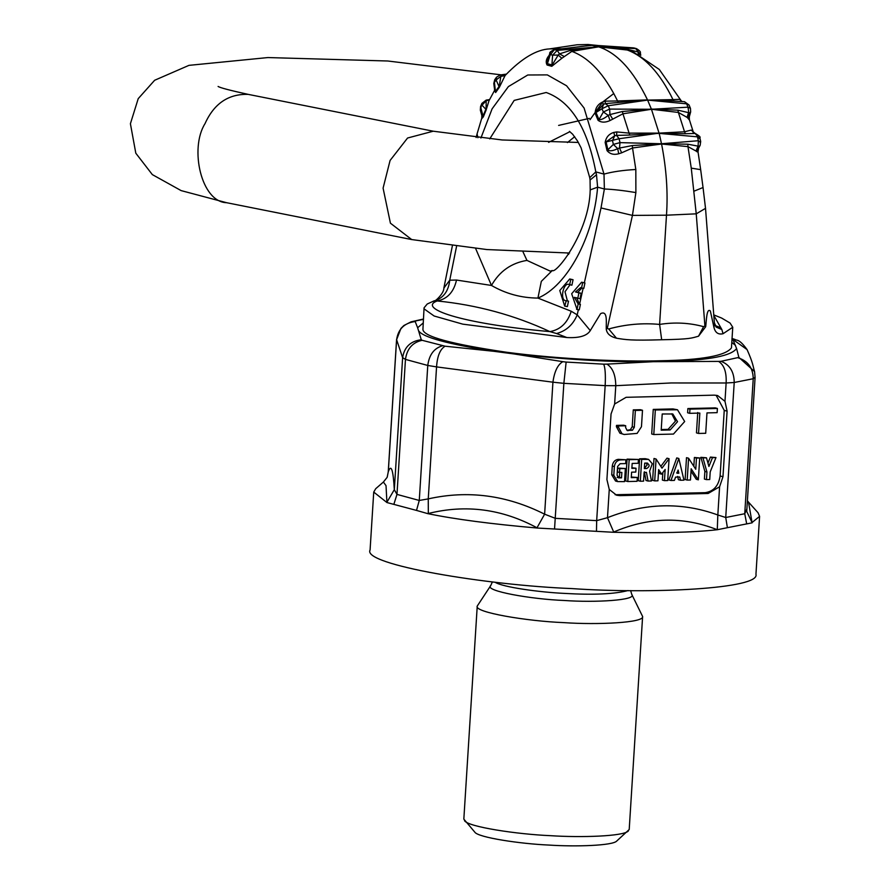 <?xml version="1.0" encoding="UTF-8"?>
<svg xmlns="http://www.w3.org/2000/svg" width="890" height="890" viewBox="0 0 890 890"><rect width="100%" height="100%" fill="white"/><g stroke="black" fill="none" stroke-linecap="round" stroke-linejoin="round"><path stroke-width="1.33" d="M494.517 89.846L495.463 91.503L494.417 82.347L496.119 79.955L496.52 77.196L494.729 79.7L493.783 83.482L494.729 79.7M494.529 90.468L495.641 92.527L495.463 91.503L499.245 86.197L500.848 76.34L496.119 79.955L499.357 87.298L505.008 75.695L500.848 76.34L501.671 75.45L500.213 74.983L496.52 77.196M495.641 92.527L499.357 87.298M505.008 75.695L505.431 75.172C521.851 58.262 536.581 49.506 549.631 48.894L561.846 48.817M506.321 74.271L501.671 75.45L506.288 74.182M554.337 49.74L550.465 54.579L552.623 55.158L557.229 50.385L554.993 49.773L592.406 45.179L554.337 49.74C550.777 51.297 549.252 52.543 549.775 53.478L547.895 59.118L547.428 63.702L550.765 53.033M549.497 54.924C546.238 58.607 545.437 61.966 547.083 65.014L547.428 63.702L552.212 65.003L558.208 55.047L552.623 55.158L551.8 66.294L561.846 58.284L558.208 55.047L559.487 53.856L570.579 50.374L571.847 51.375C589.347 57.85 604.588 74.382 617.571 100.971L605.2 101.149L602.263 102.139C597.68 104.464 595.31 108.202 595.154 113.341L598.102 120.373C601.362 122.642 605.322 122.709 609.995 120.562L622.944 113.798L629.096 133.133L616.815 131.92L613.777 132.443C608.905 133.956 606.034 137.316 605.156 142.5L607.036 150.633C609.906 154.037 613.8 155.083 618.717 153.781L621.665 152.813L619.507 148.052L632.312 145.56L661.593 143.746L687.848 144.202L698.105 146.138L698.372 140.72L661.593 143.746M547.083 65.014L551.8 66.294M561.846 58.284L571.847 51.375L598.636 46.847L627.283 50.018L632.412 51.342L659.29 69.453L681.506 101.204M563.893 56.326L559.487 53.856L557.229 50.385L598.414 46.814L570.579 50.374M603.231 104.475L595.154 113.341M598.102 120.373L598.981 119.638C601.228 119.939 604.31 118.515 608.226 115.366L603.353 111.962L601.996 108.736L595.989 112.496L598.981 119.638L603.353 111.962L609.661 109.092L608.259 105.743L605.345 103.641L603.576 104.264L602.263 102.139M651.447 109.058L677.913 110.171L678.38 112.44L651.458 109.27L688.026 107.178L686.624 103.83L689.06 105.009L684.51 101.694L686.624 103.83L647.686 100.092L672.996 99.624C660.013 73.036 644.783 56.504 627.283 50.018L626.115 49.017L598.636 46.847C616.97 52.766 633.268 70.444 647.519 99.891L651.458 109.27L609.661 109.092L609.928 114.565L608.226 115.366L609.995 120.562M651.28 109.058L622.388 111.517L609.928 114.565L612.765 119.193M616.826 131.92L616.581 135.402L614.723 135.747L605.156 142.5M607.036 150.633L613.355 144.403L620.007 142.623L619.106 138.74L606.09 141.944L608.004 150.21C610.151 151.322 613.388 150.788 617.693 148.608L613.355 144.403L612.498 140.665L614.723 135.747L613.777 132.443M661.437 143.757L620.007 142.623L619.496 148.052L617.693 148.608L618.717 153.781M635.827 169.489C622.978 170.213 612.365 171.759 603.998 174.106L604.377 189.003C612.91 189.325 623.412 190.516 635.883 192.563L635.827 169.489L632.534 147.985L621.654 152.813M605.601 103.596L618.583 102.461L617.571 100.971L647.519 99.891L618.583 102.461M647.686 100.092L674.119 101.104L672.996 99.624L679.526 99.346L681.985 101.427L679.526 99.346M684.51 101.694L674.119 101.104M681.362 101.115L680.694 100.225M689.06 105.009L690.451 108.324L688.026 107.178L689.305 116.801L690.662 111.884L689.338 113.397L688.415 118.648C689.928 120.639 689.75 120.484 687.87 118.192M677.913 110.171L688.537 112.652L687.08 117.38L688.415 118.648M622.388 111.517L622.944 113.798L651.458 109.27L659.056 133.133L684.532 131.776L678.38 112.44L687.091 117.391M697.148 151.867L698.016 151.801L698.572 148.23L700.152 145.292L698.806 146.628L698.105 146.138L695.98 151L697.148 151.867L698.561 148.263M698.016 151.801L700.664 169.645L691.263 168.132L696.236 213.834L705.525 208.36L703.044 187.523L694.067 191.15M693.499 132.677L692.209 130.53L693.766 133.5L689.394 119.75L689.305 116.801M685.411 133.711L695.179 133.489L691.141 130.107L684.532 131.776L685.411 133.711L659.19 133.378L697.471 136.838L698.372 140.72L700.274 142.278M692.209 130.53L691.141 130.107M695.168 133.489L695.835 133.778M695.179 133.489L699.406 138.551M635.883 192.563L632.434 215.391L666.488 215.191C668.067 192.54 666.432 168.8 661.57 144.002L659.19 133.378M659.056 133.144L619.106 138.74L616.57 135.402L629.886 135.069L629.096 133.133L659.056 133.133M659.034 133.378L629.886 135.069M566.541 306.438L567.364 306.594L568.51 301.154L566.263 300.731C559.131 301.187 563.47 280.684 569.644 284.756L570.802 279.315L569.722 278.971L559.777 290.518L564.694 306.116L566.263 300.731L565.695 300.686M568.721 284.399L571.903 285.178L573.06 279.738L570.802 279.315M567.364 306.594L565.106 306.171M567.408 300.942L565.005 291.753L569.978 284.822M573.06 279.738L569.722 278.971M581.615 282.197L584.941 282.964L583.796 288.416L581.537 287.993L582.694 282.542L581.615 282.197L571.669 293.756L576.998 309.409L578.155 303.968L574.328 297.338L577.788 298.272L578.934 292.877L575.463 291.931L580.614 287.626L581.537 287.993M581.871 288.06L577.721 292.354L581.181 293.288L580.035 298.695L577.788 298.272M576.575 297.75L579.568 304.269L583.161 288.126M578.155 303.968L580.402 304.38L579.256 309.831L576.998 309.409M581.181 293.288L578.934 292.877M577.721 292.354L575.463 291.931M584.941 282.964L582.694 282.542M571.235 311.244C567.509 322.936 560.4 329.723 549.909 331.614L556.562 333.539C566.207 330.947 573.093 324.716 577.21 314.849L571.235 311.244L537.916 298.083L541.32 281.362L552.301 270.493L550.309 271.161L526.958 260.403C511.261 262.995 499.435 271.339 491.48 285.456C505.765 293.745 521.24 297.95 537.916 298.083C567.075 286.135 593.563 237.052 597.624 187.167L590.203 189.893L590.07 180.014L596.5 174.785L597.624 187.167L604.377 189.003L601.017 207.948L632.434 215.391L607.28 328.388L608.693 328.966C625.625 324.327 642.602 322.814 659.612 324.416L661.671 339.757C690.607 339.212 691.519 338.133 698.528 336.197L705.692 326.708C706.438 320.534 706.627 307.606 710.342 310.955L713.991 327.587C715.337 332.771 718.352 334.807 723.047 333.728L732.759 327.253L730.067 323.048L721.634 318.053L713.769 314.882M549.909 331.614C514.465 315.149 476.895 304.936 437.19 300.965C417.488 308.096 458.906 323.448 549.909 331.614M475.638 248.533L491.48 285.456L456.514 280.05C453.811 292.02 447.37 298.995 437.19 300.965L435.277 300.564L433.775 301.354M456.514 280.05L449.739 280.205C448.549 290.863 443.721 297.649 435.277 300.564M715.037 325.462L720.043 327.464L715.783 326.663M714.37 322.77L716.305 327.164L721.846 329.511L713.802 315.394M501.204 74.849L387.784 60.998L267.935 57.561L188.958 65.359L154.649 80.267L138.228 98.634L130.407 123.71L135.803 153.191L152.335 174.607L181.126 190.605L226.639 202.709C201.318 202.13 189.281 148.53 205.034 123.61C214.101 103.518 228.485 93.773 248.21 94.373L433.252 131.208L502.138 139.964L578.366 142.445M589.369 118.381L558.62 125.412M568.666 254.384L567.486 253.038M567.408 142.578L574.684 136.704M480.533 106.655L480.344 110.227L481.868 103.418L480.533 106.655L483.27 116.99L486.096 110.126L486.174 100.804L482.024 105.198L485.84 109.259L482.97 116.223L481.835 115.444L481.79 118.081L477.073 133.867L477.897 137.727M486.096 110.126L488.988 100.726M489.444 99.791L486.174 100.804L489.378 99.636L486.174 100.103L489.578 99.613M482.725 116.812C481.245 119.049 481.423 119.104 483.27 116.99M480.911 138.039L492.092 108.858L508.401 86.586L527.77 74.994L547.317 74.893L566.563 85.763L584.096 108.046L603.998 174.106L595.81 171.881L596.5 174.785M489.723 138.907L514.175 100.403L546.215 92.493C570.913 101.415 587.444 127.882 595.81 171.881L589.747 177.666L590.07 180.014M526.958 260.403L523.053 251.959M632.312 145.56L632.534 147.985L661.57 144.002L687.97 146.628L691.263 168.132M605.356 103.641L605.211 101.149M549.631 48.894L577.132 44.767L588.056 44.5L598.414 46.814M580.681 46.514L593.73 45.234M592.406 45.179L595.01 45.334M593.018 45.19L632.835 47.826M639.532 53.044L640.188 54.958M592.573 45.179L633.357 47.86L635.605 48.472L639.32 53.077L639.098 54.379M626.115 49.017L638.085 51.954L638.197 54.513M695.98 151.011L687.97 146.628L687.848 144.202M703.601 326.663L704.913 326.007L696.236 213.834L666.488 215.191L659.612 324.416C674.676 322.035 689.338 322.781 703.601 326.663L698.528 336.197M607.28 328.377L606.268 329.133C606.813 333.605 610.217 336.631 616.481 338.2L608.693 328.966M578.366 309.653L577.21 314.849L590.281 330.602L600.628 313.625C608.093 309.998 605.979 322.981 606.268 329.133M556.562 333.539L566.852 337.532C579.212 338.2 587.022 335.886 590.281 330.602M456.537 246.474L449.739 280.205L443.865 288.093C444.043 293.633 434.164 302.455 434.387 300.731L427.245 304.002L424.063 307.829L424.219 308.975L434.131 316.006L462.789 324.149L566.852 337.532M721.846 329.511L723.047 333.728M705.525 208.36L714.381 322.825L713.991 327.598M704.902 326.007L705.692 326.708M616.481 338.2C625.781 339.735 631.066 340.67 661.671 339.757M424.063 307.829L422.917 329.567C423.607 336.542 451.352 344.085 506.154 352.195C560.066 359.404 624.302 361.885 660.347 360.762C702.01 360.027 725.717 355.722 731.458 347.845L732.759 327.253M423.351 319.065L411.102 321.835L403.882 325.506L400.956 328.399L396.606 339.691C398.219 329 404.416 322.948 415.174 321.535L417.644 327.754L423.106 323.037M421.27 339.735C410.501 341.115 404.282 347.089 402.625 357.669L396.606 339.691L388.296 471.689C391.188 463.701 393.191 469.697 394.315 489.667L402.625 357.669L405.462 359.393C406.975 348.758 412.537 342.394 422.138 340.303L421.27 339.735L417.644 327.754M386.928 502.539L386.026 485.662L383.401 482.035L375.725 488.688L373.733 492.07L386.928 502.539L416.509 510.415L419.268 500.458L427.767 365.456L436.556 366.891C437.29 356.067 440.127 349.169 445.078 346.199L422.138 340.303M566.14 362.074L562.825 361.674C557.73 364.622 554.426 371.453 552.924 382.188L436.556 366.891L428.257 498.889C467.918 490.012 506.71 495.107 544.624 514.186L552.924 382.188L563.86 383.334L566.14 362.074L603.698 364.166C605.2 367.715 605.69 374.868 605.167 385.637L615.78 385.682C615.569 374.857 612.62 367.67 606.924 364.121L653.438 361.696C613.833 362.352 567.342 359.771 513.953 353.942L493.983 351.316C447.792 344.063 422.683 337.232 418.678 330.846M709.719 479.543L710.198 471.911L715.972 457.571L712.467 457.66L708.918 466.471L706.471 457.805L702.966 457.894L706.949 472L706.471 479.621L709.719 479.543M706.471 457.805L700.886 457.327L704.869 471.433L704.39 479.054L706.471 479.621M712.467 457.66L710.387 457.093L715.972 457.571M710.387 457.093L707.973 463.1M700.886 457.327L702.966 457.894M704.869 471.433L706.949 472M699.718 457.972L696.47 458.05L695.769 469.275L688.582 458.239L687.202 480.088L690.451 480.01L691.163 468.785L698.35 479.821L699.718 457.972L694.389 457.482L693.833 466.316M696.47 458.05L694.389 457.482M687.202 480.088L685.122 479.532L686.502 457.671L688.582 458.239M691.007 471.188L696.269 479.254L698.35 479.821M676.767 472.635L678.848 473.202L678.102 470.053L676.956 473.246L678.848 473.202M670.96 480.489L674.398 480.4L675.577 477.107L679.738 477.007L680.516 480.255L683.954 480.166L678.825 458.484L670.96 480.489L668.88 479.921L676.745 457.916L678.825 458.484M677.657 476.439L678.425 479.688L680.516 480.255M664.452 480.645L667.7 480.567L669.08 458.717L661.993 468.162L656.086 459.029L654.706 480.889L657.955 480.8L658.656 469.609L661.615 474.181L665.164 469.453L664.452 480.645L662.371 480.077L662.85 472.534M660.836 466.371L666.999 458.15L669.08 458.717M654.706 480.889L652.626 480.322L654.005 458.472L656.086 459.029M658.511 472.023L659.535 473.614L661.615 474.181M644.393 467.973L647.086 465.181L646.374 463.089M644.694 463.123L644.36 468.596L646.674 468.529C649.789 466.638 649.9 464.825 647.019 463.067L644.694 463.123M647.575 463.134L647.019 463.067M651.458 480.967L649.611 471.166L652.292 463.757L648.587 459.407L641.69 459.385L640.31 481.234L643.57 481.156L644.115 472.412L646.44 472.356L648.065 481.045L651.458 480.967M644.36 471.789L645.984 480.478L648.065 481.045M648.587 459.407L645.183 458.684L639.61 458.817L641.69 459.385M639.61 458.817L638.23 480.667L640.31 481.234M637.062 481.312L637.307 477.485L631.266 477.641L631.611 472.178L635.794 472.067L636.038 468.251L631.856 468.351L632.167 463.434L638.197 463.29L638.442 459.463L629.152 459.685L627.784 481.534L637.062 481.312M638.442 459.463L627.072 459.118L625.703 480.978L627.784 481.534M631.31 477.018L637.307 477.485M631.889 467.728L636.038 468.251M627.072 459.118L629.152 459.685M619.785 471.845L619.44 477.307L617.115 477.363L619.195 477.93L617.048 475.26L617.604 466.516L620.096 463.723L625.67 463.59L625.904 459.763L620.33 459.907C616.948 460.397 614.957 462.633 614.356 466.594L613.8 475.338L617.638 481.59L624.535 481.624L625.359 468.507L619.785 468.641L619.54 472.468L621.865 472.412L621.52 477.874L618.65 477.863M625.904 459.763L618.25 459.34C614.868 459.841 612.876 462.066 612.276 466.026L611.719 474.771L615.557 481.034L617.638 481.59M619.785 468.641L617.705 468.073L625.359 468.507M617.705 468.073L617.46 471.9L619.54 472.468M619.44 477.307L621.52 477.874M717.129 412.66L717.396 408.454L689.95 409.122L689.683 413.327L699.84 413.071L698.55 433.452L705.703 433.285L706.983 412.904L717.129 412.66M689.95 409.122L687.87 408.555L715.315 407.887L717.396 408.454M687.87 408.555L687.603 412.76L689.683 413.327M697.749 412.515L696.47 432.885L698.55 433.452M661.237 429.547L668.078 429.38L675.454 421.126L671.739 413.783M662.216 413.995L661.192 430.17L670.159 429.948L677.535 421.693L672.807 413.972L662.216 413.995M673.463 434.064L684.677 421.515L677.501 409.778L655.329 409.967L653.783 434.543L673.463 434.064M677.501 409.778L672.929 408.922L653.249 409.4L651.702 433.975L653.783 434.543M653.249 409.4L655.329 409.967M637.129 433.397L641.468 426.711L642.502 410.279L635.36 410.446L634.303 427.3L632.445 430.259L627.094 430.393L625.603 427.512L625.715 425.776L618.572 425.954L618.494 427.267L621.999 433.764L624.179 434.498L637.129 433.397M628.029 430.727L627.094 430.393M635.36 410.446L633.279 409.878L640.422 409.712L642.502 410.279M633.279 409.878L632.223 426.733L630.365 429.692L627.016 430.348M618.572 425.954L616.492 425.387L623.634 425.209L625.715 425.776M616.492 425.387L616.414 426.699L619.918 433.196L624.179 434.498M615.146 494.729L705.158 492.671C713.624 491.425 718.608 485.851 720.11 475.95L724.238 410.39L716.116 395.249M714.314 395.149L626.104 397.307L614.634 404.016L611.041 413.995L606.913 479.554L609.261 489.455L616.603 495.229L619.918 495.63L708.129 493.483L719.598 486.763L722.969 476.728L727.097 411.169L724.983 401.334L717.629 395.549L714.314 395.149M416.509 510.415L427.745 513.63C454.868 519.237 491.469 524.054 537.549 528.059L613.165 532.264C658.255 533.321 692.965 532.476 717.284 529.728L717.83 514.987L725.728 517.502L744.741 513.73L753.229 378.728L734.217 382.489C734.105 371.742 729.7 364.678 721.022 361.307L718.586 361.407C724.137 364.956 726.652 372.154 726.129 382.989L671.049 382.967L615.78 385.682L614.634 404.016M717.284 529.728L727.397 527.692L725.728 517.502L734.217 382.489L726.129 382.989L724.983 401.334M752.05 522.541L759.593 516.345L758.046 512.74L748.523 502.138L752.05 522.541L746.732 511.45L755.087 377.482L754.564 371.597L738.878 357.391L721.022 361.307M738.311 357.88C748.045 361.051 753.018 367.993 753.229 378.728L755.054 377.26M731.914 338.767L747.066 349.581C738.589 337.9 736.631 340.959 735.018 339.446L732.025 338.779M642.613 616.481L629.208 829.524L616.759 841.017C612.81 845.678 575.607 846.846 549.13 845.077C520.628 843.887 477.841 837.512 474.748 832.083L463.835 819.123L477.24 606.068L490.724 585.609C483.648 590.849 531.286 599.281 564.471 600.494C595.277 602.708 637.151 600.249 631.8 594.487L642.613 616.481C644.582 622.755 597.613 624.991 563.726 622.622C527.269 621.22 473.614 612.331 477.24 606.068M628.351 830.971C623.801 836.355 580.87 837.701 550.32 835.665C517.446 834.297 468.062 826.932 464.502 820.669M759.593 516.345L755.955 574.25C760.561 588.891 650.946 594.108 571.881 588.579C486.819 585.308 361.618 564.56 370.084 549.976L373.733 492.07M387.195 477.218L388.296 471.689L387.15 477.34L383.356 482.08M386.916 502.238L394.315 489.667L396.973 494.395L393.881 504.263M427.745 513.63L428.324 513.497L428.257 498.889L419.268 500.458L396.973 494.395L405.462 359.393L427.767 365.456C429.169 354.787 434.053 348.246 442.408 345.81M537.549 528.059L537.004 527.781C502.082 508.947 465.859 504.185 428.324 513.497M537.004 527.781L544.624 514.186L555.36 518.347L596.678 520.639L605.167 385.637L563.86 383.334L554.57 528.549M609.261 489.455L607.481 517.68L613.7 532.042L613.165 532.264M719.598 486.763L717.83 514.987C681.929 501.904 645.139 502.805 607.481 517.68L596.678 520.639L596.478 530.885M613.7 532.042C648.432 517.09 682.786 516.245 716.761 529.528M727.397 527.692L752.083 522.842M746.688 523.876L744.741 513.73L746.755 509.258M445.078 346.199L493.983 351.316M562.825 361.674L513.953 353.942M718.586 361.407L653.438 361.696M736.586 348.524C731.335 355.778 709.942 360.016 672.395 361.229M738.878 357.391L736.586 348.513L732.781 339.201M731.803 342.45L735.552 345.431M598.569 46.803L636.472 48.627L634.047 47.971M602.886 104.686L603.576 104.264L601.996 108.736L608.259 105.743L647.531 100.103M226.639 202.709L411.681 239.555L390.421 223.179L383.089 188.135L390.087 160.456L407.576 138.017L433.252 131.208M613.833 93.506L603.053 101.738M602.419 102.395L589.981 119.727M548.618 142.356L569.923 131.675M584.363 282.742L601.017 207.948M605.601 47.47L601.952 48.127M411.102 321.835L423.329 319.388M415.174 321.535L415.73 321.19M606.924 364.121L603.698 364.166M644.594 467.973L646.674 468.529M645.183 458.684L647.264 459.251M618.25 459.34L620.33 459.907M614.356 466.594L612.276 466.026M611.719 474.771L613.8 475.338M668.078 429.38L670.159 429.948M672.929 408.922L675.009 409.478M632.223 426.733L634.303 427.3M630.365 429.692L632.445 430.259M616.414 426.699L618.494 427.267M619.918 433.196L621.999 433.764M724.238 410.39L727.097 411.169M720.11 475.95L722.969 476.728M708.129 493.483L705.158 492.671M616.948 494.818L619.918 495.63M627.995 590.56C614.5 594.108 593.441 595.065 564.805 593.419C539.918 592.295 502.65 587.233 494.985 582.194M493.783 83.482L494.662 90.224L488.966 100.759M500.213 74.983L506.332 74.126M690.662 111.884L690.451 108.324M693.41 132.588L695.324 133.489C699.418 135.936 700.919 137.327 699.796 137.661L700.686 141.465L700.152 145.292M566.941 306.538L564.694 306.116M578.834 309.776L576.575 309.353M700.664 169.645L703.044 187.523M369.261 118.47L381.777 120.962M218.095 86.441C219.919 87.721 229.954 90.368 248.21 94.373M569.567 253.038L486.886 249.556L411.681 239.555M486.174 100.103L481.868 103.418M480.344 110.227L481.835 115.444M476.128 137.527L477.073 133.867M589.747 177.666L581.114 147.885L577.521 140.998L572.637 134.201L569.444 131.364M552.301 270.493C555.66 274.465 589.28 232.98 590.203 189.893M603.342 104.397L605.5 103.607M598.325 45.535L588.056 44.5M640.767 55.269L640.322 52.888C640.9 51.987 639.61 50.563 636.472 48.627M443.865 288.049L452.343 245.963M735.018 339.446L732.047 338.489M630.621 590.593L631.8 594.487M492.381 581.893L490.724 585.609M748.523 502.138L747.333 500.658M396.573 339.502L388.218 472.234M754.564 371.597C752.64 365 753.163 363.354 747.066 349.581"/></g></svg>

